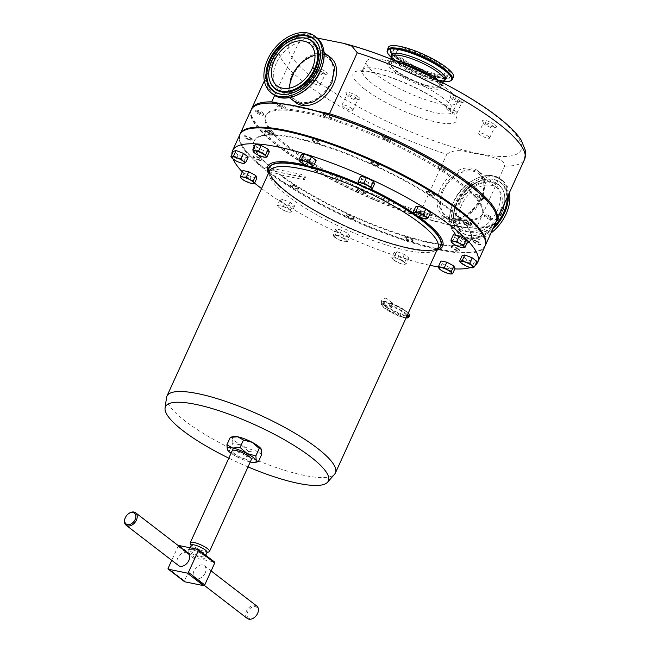 <?xml version="1.0" encoding="UTF-8"?>
<svg xmlns="http://www.w3.org/2000/svg" width="651" height="651" viewBox="0 0 651 651"><rect width="100%" height="100%" fill="white"/><g stroke="black" fill="none" stroke-linecap="round" stroke-linejoin="round"><path stroke-width="0.49" stroke-dasharray="3.25 2.44" d="M399.86 63.399A26.398 6.095 -155.5 0 0 390.974 64.107A26.398 6.095 -155.5 0 0 403.433 75.972A26.398 6.095 -155.5 0 0 430.132 86.705A26.398 6.095 -155.5 0 0 439.018 85.997A26.398 6.095 -155.5 0 0 426.56 74.141A26.398 6.095 -155.5 0 0 399.86 63.399M405.711 50.558A26.398 6.095 -155.5 0 0 396.833 51.266A26.398 6.095 -155.5 0 0 409.292 63.123A26.398 6.095 -155.5 0 0 435.983 73.856A26.398 6.095 -155.5 0 0 444.869 73.156A26.398 6.095 -155.5 0 0 432.41 61.292A26.398 6.095 -155.5 0 0 405.711 50.558M442.175 66.581A29.913 6.909 -155.5 0 0 414.459 52.145A29.913 6.909 -155.5 0 0 394.058 49.24A29.913 6.909 -155.5 0 0 399.527 57.841A29.913 6.909 -155.5 0 0 429.888 73.197A29.913 6.909 -155.5 0 0 448.213 73.921A29.913 6.909 -155.5 0 0 442.175 66.581M289.793 88.072A26.593 18.358 -52.4 0 0 295.334 99.855A26.593 18.358 -52.4 0 0 330.513 82.661A26.593 18.358 -52.4 0 0 327.77 57.703A26.593 18.358 -52.4 0 0 314.962 55.359M499.52 212.731A26.593 18.358 127.6 0 1 464.334 229.925A26.593 18.358 127.6 0 1 461.592 204.967A26.593 18.358 127.6 0 1 496.778 187.773A26.593 18.358 127.6 0 1 499.52 212.731M481.17 198.612A26.593 18.358 127.6 0 1 445.984 215.798A26.593 18.358 127.6 0 1 443.241 190.841A26.593 18.358 127.6 0 1 478.428 173.646A26.593 18.358 127.6 0 1 481.17 198.612M459.232 204.479A29.913 20.645 127.6 0 1 483.009 182.85A29.913 20.645 127.6 0 1 503.858 192.273A29.913 20.645 127.6 0 1 501.88 213.219A29.913 20.645 127.6 0 1 470.502 235.621A29.913 20.645 127.6 0 1 459.232 204.479M462.405 99.782A7.682 1.774 24.5 0 1 463.536 102.134A7.682 1.774 24.5 0 1 458.092 101.068A7.682 1.774 24.5 0 1 451.452 97.536A7.682 1.774 24.5 0 1 449.963 95.949A7.682 1.774 24.5 0 1 454.154 95.697A7.682 1.774 24.5 0 1 462.405 99.782M460.526 101.019A5.997 1.383 24.5 0 1 461.705 102.63A5.997 1.383 24.5 0 1 461.413 102.866A5.997 1.383 24.5 0 1 457.157 102.028A5.997 1.383 24.5 0 1 451.973 99.269A5.997 1.383 24.5 0 1 450.809 98.024A5.997 1.383 24.5 0 1 450.785 97.658A5.997 1.383 24.5 0 1 454.699 98.032A5.997 1.383 24.5 0 1 460.526 101.019M455.814 111.37A5.997 1.383 24.5 0 1 456.994 112.981A5.997 1.383 24.5 0 1 453.08 112.607A5.997 1.383 24.5 0 1 447.253 109.62A5.997 1.383 24.5 0 1 446.073 108.009A5.997 1.383 24.5 0 1 449.979 108.383A5.997 1.383 24.5 0 1 455.814 111.37M325.72 71.781A7.682 1.774 24.5 0 1 326.859 74.141A7.682 1.774 24.5 0 1 321.407 73.067A7.682 1.774 24.5 0 1 314.767 69.543A7.682 1.774 24.5 0 1 313.277 67.948A7.682 1.774 24.5 0 1 317.468 67.696A7.682 1.774 24.5 0 1 325.72 71.781M323.848 73.026A5.997 1.383 24.5 0 1 325.028 74.637A5.997 1.383 24.5 0 1 324.735 74.865A5.997 1.383 24.5 0 1 320.479 74.027A5.997 1.383 24.5 0 1 315.287 71.276A5.997 1.383 24.5 0 1 314.124 70.031A5.997 1.383 24.5 0 1 314.108 69.657A5.997 1.383 24.5 0 1 318.014 70.031A5.997 1.383 24.5 0 1 323.848 73.026M319.128 83.377A5.997 1.383 24.5 0 1 320.308 84.988A5.997 1.383 24.5 0 1 316.402 84.614A5.997 1.383 24.5 0 1 310.576 81.619A5.997 1.383 24.5 0 1 309.388 80.008A5.997 1.383 24.5 0 1 313.302 80.382A5.997 1.383 24.5 0 1 319.128 83.377M358.343 96.893A7.682 1.774 24.5 0 1 359.482 99.245A7.682 1.774 24.5 0 1 354.03 98.179A7.682 1.774 24.5 0 1 347.39 94.647A7.682 1.774 24.5 0 1 345.901 93.06A7.682 1.774 24.5 0 1 350.092 92.808A7.682 1.774 24.5 0 1 358.343 96.893M356.471 98.13A5.997 1.383 24.5 0 1 357.651 99.741A5.997 1.383 24.5 0 1 357.358 99.969A5.997 1.383 24.5 0 1 353.102 99.139A5.997 1.383 24.5 0 1 347.911 96.381A5.997 1.383 24.5 0 1 346.747 95.136A5.997 1.383 24.5 0 1 346.731 94.769A5.997 1.383 24.5 0 1 350.637 95.144A5.997 1.383 24.5 0 1 356.471 98.13M351.752 108.481A5.997 1.383 24.5 0 1 352.932 110.092A5.997 1.383 24.5 0 1 349.026 109.718A5.997 1.383 24.5 0 1 343.199 106.731A5.997 1.383 24.5 0 1 342.011 105.12A5.997 1.383 24.5 0 1 345.925 105.495A5.997 1.383 24.5 0 1 351.752 108.481M495.029 124.886A7.682 1.774 24.5 0 1 496.16 127.246A7.682 1.774 24.5 0 1 490.716 126.172A7.682 1.774 24.5 0 1 484.075 122.648A7.682 1.774 24.5 0 1 482.586 121.053A7.682 1.774 24.5 0 1 486.777 120.801A7.682 1.774 24.5 0 1 495.029 124.886M493.149 126.131A5.997 1.383 24.5 0 1 494.329 127.742A5.997 1.383 24.5 0 1 494.036 127.97A5.997 1.383 24.5 0 1 489.78 127.132A5.997 1.383 24.5 0 1 484.596 124.374A5.997 1.383 24.5 0 1 483.433 123.137A5.997 1.383 24.5 0 1 483.408 122.762A5.997 1.383 24.5 0 1 487.322 123.137A5.997 1.383 24.5 0 1 493.149 126.131M488.437 136.482A5.997 1.383 24.5 0 1 489.617 138.093A5.997 1.383 24.5 0 1 485.703 137.719A5.997 1.383 24.5 0 1 479.877 134.724A5.997 1.383 24.5 0 1 478.697 133.113A5.997 1.383 24.5 0 1 482.603 133.488A5.997 1.383 24.5 0 1 488.437 136.482M397.191 57.361A33.177 7.657 -155.5 0 0 427.943 73.376A33.177 7.657 -155.5 0 0 450.565 76.598A33.177 7.657 -155.5 0 0 444.503 67.053A33.177 7.657 -155.5 0 0 410.822 50.029A33.177 7.657 -155.5 0 0 390.494 49.224A33.177 7.657 -155.5 0 0 397.191 57.361M504.208 213.691A33.177 22.899 127.6 0 1 477.834 237.688A33.177 22.899 127.6 0 1 454.707 227.232A33.177 22.899 127.6 0 1 456.904 203.999A33.177 22.899 127.6 0 1 491.717 179.155A33.177 22.899 127.6 0 1 504.208 213.691M408.771 317.273A15.217 3.043 26.4 0 1 399.128 315.621A15.217 3.043 26.4 0 1 384.578 307.679A15.217 3.043 26.4 0 1 381.502 303.748L382.243 302.251A15.217 3.043 -153.6 0 1 384.985 301.828L385.677 301.6L384.554 302.569L384.44 304.098A14.647 2.929 -153.6 0 0 384.725 308.289A14.647 2.929 -153.6 0 0 406.021 317.997M407.127 315.572A14.647 2.929 -153.6 0 0 405.052 313.733A14.647 2.929 -153.6 0 0 388.956 305.311L389.778 303.114A15.217 3.043 -153.6 0 1 406.444 311.837A15.217 3.043 -153.6 0 1 408.161 313.31M386.271 301.413L381.673 303.594L381.331 300.095L386.002 297.963L386.271 301.413M387.166 306.198A3.556 2.458 -52.4 0 0 387.874 308.371A3.556 2.458 -52.4 0 0 391.682 307.41L387.166 306.198L384.44 304.098M388.956 305.311L391.682 307.41M178.512 565.532A7.82 5.395 127.6 0 1 177.699 558.192A7.82 5.395 127.6 0 1 188.049 553.138M205.171 573.035A7.82 5.395 127.6 0 1 194.82 578.088A7.82 5.395 127.6 0 1 194.014 570.748A7.82 5.395 127.6 0 1 204.365 565.695A7.82 5.395 127.6 0 1 205.171 573.035M256.803 606.057A7.82 5.395 -52.4 0 0 246.452 611.11A7.82 5.395 -52.4 0 0 247.258 618.45M254.915 617.058A6.827 4.712 127.6 0 1 248.479 618.125A6.827 4.712 127.6 0 1 247.738 611.696A6.827 4.712 127.6 0 1 255.355 606.651A6.827 4.712 127.6 0 1 257.47 613.69M191.231 545.147A8.675 2.002 -155.5 0 0 191.256 545.676A8.675 2.002 -155.5 0 0 196.187 549.517A8.675 2.002 -155.5 0 0 204.097 552.569A8.675 2.002 -155.5 0 0 206.595 552.666A8.675 2.002 -155.5 0 0 207.018 552.341M190.312 543.357A10.554 2.433 -155.5 0 0 196.309 548.028A10.554 2.433 -155.5 0 0 205.936 551.739A10.554 2.433 -155.5 0 0 208.971 551.861M251.408 459.46A10.554 2.433 24.5 0 1 247.86 459.744A10.554 2.433 24.5 0 1 237.184 455.456A10.554 2.433 24.5 0 1 232.204 450.712M248.015 466.913A89.521 20.669 24.5 0 1 228.81 458.158M166.51 397.59A92.58 21.377 -155.5 0 0 185.153 421.026A92.58 21.377 -155.5 0 0 272.264 466.181A92.58 21.377 -155.5 0 0 334.598 474.197M456.872 202.07A28.441 19.628 127.6 0 1 494.5 183.688A28.441 19.628 127.6 0 1 497.429 210.379A28.441 19.628 127.6 0 1 459.801 228.761A28.441 19.628 127.6 0 1 456.872 202.07M490.976 233.091A35.781 24.697 127.6 0 1 458.735 237.2A35.781 24.697 127.6 0 1 455.049 203.625A35.781 24.697 127.6 0 1 502.377 180.49A35.781 24.697 127.6 0 1 509.407 192.647M276.333 63.123A28.441 19.628 -52.4 0 0 279.263 89.822A28.441 19.628 -52.4 0 0 316.891 71.431A28.441 19.628 -52.4 0 0 313.953 44.74A28.441 19.628 -52.4 0 0 276.333 63.123M310.128 163.1A4.443 1.025 24.5 0 1 305.376 161.757A4.443 1.025 24.5 0 1 302.292 159.235A4.443 1.025 24.5 0 1 302.544 159.056A4.443 1.025 24.5 0 1 307.288 160.398A4.443 1.025 24.5 0 1 310.381 162.921A4.443 1.025 24.5 0 1 310.128 163.1M302.08 160.065A4.443 1.025 -155.5 0 0 301.828 160.244A4.443 1.025 -155.5 0 0 304.92 162.766A4.443 1.025 -155.5 0 0 309.664 164.109A4.443 1.025 -155.5 0 0 309.917 163.93A4.443 1.025 -155.5 0 0 306.833 161.407A4.443 1.025 -155.5 0 0 302.08 160.065M468.565 222.382A4.443 1.025 24.5 0 1 471.137 224.644A4.443 1.025 24.5 0 1 465.628 223.22A4.443 1.025 24.5 0 1 463.048 220.958A4.443 1.025 24.5 0 1 468.565 222.382M465.164 224.229A4.443 1.025 -155.5 0 0 470.681 225.653A4.443 1.025 -155.5 0 0 468.102 223.391A4.443 1.025 -155.5 0 0 462.592 221.967A4.443 1.025 -155.5 0 0 465.164 224.229M279.946 106.52A4.443 1.025 24.5 0 1 277.375 104.258A4.443 1.025 24.5 0 1 282.884 105.682A4.443 1.025 24.5 0 1 285.455 107.944A4.443 1.025 24.5 0 1 279.946 106.52M282.428 106.691A4.443 1.025 -155.5 0 0 276.911 105.267A4.443 1.025 -155.5 0 0 279.482 107.529A4.443 1.025 -155.5 0 0 285 108.953A4.443 1.025 -155.5 0 0 282.428 106.691M438.383 165.802A4.443 1.025 24.5 0 1 443.128 167.144A4.443 1.025 24.5 0 1 446.22 169.667A4.443 1.025 24.5 0 1 445.968 169.846A4.443 1.025 24.5 0 1 441.215 168.511A4.443 1.025 24.5 0 1 438.131 165.981A4.443 1.025 24.5 0 1 438.383 165.802M445.504 170.855A4.443 1.025 -155.5 0 0 445.756 170.676A4.443 1.025 -155.5 0 0 442.672 168.153A4.443 1.025 -155.5 0 0 437.928 166.811A4.443 1.025 -155.5 0 0 437.675 166.99A4.443 1.025 -155.5 0 0 440.76 169.512A4.443 1.025 -155.5 0 0 445.504 170.855M260.514 113.608A4.443 1.025 24.5 0 1 255.851 110.393A4.443 1.025 24.5 0 1 259.269 110.857A4.443 1.025 24.5 0 1 263.94 114.08A4.443 1.025 24.5 0 1 260.514 113.608M258.813 111.866A4.443 1.025 -155.5 0 0 255.387 111.394A4.443 1.025 -155.5 0 0 260.058 114.617A4.443 1.025 -155.5 0 0 263.476 115.081A4.443 1.025 -155.5 0 0 258.813 111.866M365.87 192.248A4.443 1.025 24.5 0 1 365.895 192.55A4.443 1.025 24.5 0 1 361.956 191.866A4.443 1.025 24.5 0 1 357.838 189.164A4.443 1.025 24.5 0 1 357.814 188.863A4.443 1.025 24.5 0 1 361.753 189.539A4.443 1.025 24.5 0 1 365.87 192.248M357.375 190.173A4.443 1.025 -155.5 0 0 361.492 192.875A4.443 1.025 -155.5 0 0 365.439 193.559A4.443 1.025 -155.5 0 0 365.414 193.257A4.443 1.025 -155.5 0 0 361.297 190.548A4.443 1.025 -155.5 0 0 357.35 189.872A4.443 1.025 -155.5 0 0 357.375 190.173M487.99 215.294A4.443 1.025 24.5 0 1 492.661 218.516A4.443 1.025 24.5 0 1 489.243 218.044A4.443 1.025 24.5 0 1 484.572 214.83A4.443 1.025 24.5 0 1 487.99 215.294M488.779 219.053A4.443 1.025 -155.5 0 0 492.205 219.517A4.443 1.025 -155.5 0 0 487.534 216.303A4.443 1.025 -155.5 0 0 484.116 215.831A4.443 1.025 -155.5 0 0 488.779 219.053M389.038 138.305A4.443 1.025 24.5 0 1 390.673 139.745A4.443 1.025 24.5 0 1 390.698 140.038A4.443 1.025 24.5 0 1 386.751 139.363A4.443 1.025 24.5 0 1 382.633 136.653A4.443 1.025 24.5 0 1 382.609 136.352A4.443 1.025 24.5 0 1 385.042 136.482M390.218 140.746A4.443 1.025 -155.5 0 0 386.1 138.045A4.443 1.025 -155.5 0 0 382.153 137.361A4.443 1.025 -155.5 0 0 382.178 137.662A4.443 1.025 -155.5 0 0 386.295 140.372A4.443 1.025 -155.5 0 0 390.242 141.047A4.443 1.025 -155.5 0 0 390.218 140.746M271.565 134.318A4.443 1.025 24.5 0 1 267.065 132.511A4.443 1.025 24.5 0 1 264.973 130.509A4.443 1.025 24.5 0 1 266.462 130.395A4.443 1.025 24.5 0 1 270.962 132.202A4.443 1.025 24.5 0 1 273.062 134.196A4.443 1.025 24.5 0 1 271.565 134.318M266.007 131.404A4.443 1.025 -155.5 0 0 264.509 131.518A4.443 1.025 -155.5 0 0 266.609 133.52A4.443 1.025 -155.5 0 0 271.101 135.327A4.443 1.025 -155.5 0 0 272.598 135.205A4.443 1.025 -155.5 0 0 270.499 133.211A4.443 1.025 -155.5 0 0 266.007 131.404M423.866 213.943A4.443 1.025 24.5 0 1 424.737 215.139A4.443 1.025 24.5 0 1 421.848 214.863A4.443 1.025 24.5 0 1 417.527 212.649A4.443 1.025 24.5 0 1 416.648 211.453A4.443 1.025 24.5 0 1 419.545 211.73A4.443 1.025 24.5 0 1 423.866 213.943M417.071 213.658A4.443 1.025 -155.5 0 0 421.384 215.872A4.443 1.025 -155.5 0 0 424.281 216.148A4.443 1.025 -155.5 0 0 423.402 214.952A4.443 1.025 -155.5 0 0 419.089 212.739A4.443 1.025 -155.5 0 0 416.192 212.462A4.443 1.025 -155.5 0 0 417.071 213.658M476.947 194.584A4.443 1.025 24.5 0 1 481.439 196.39A4.443 1.025 24.5 0 1 483.538 198.392A4.443 1.025 24.5 0 1 482.041 198.506A4.443 1.025 24.5 0 1 477.549 196.7A4.443 1.025 24.5 0 1 475.45 194.706A4.443 1.025 24.5 0 1 476.947 194.584M481.585 199.515A4.443 1.025 -155.5 0 0 483.083 199.401A4.443 1.025 -155.5 0 0 480.983 197.399A4.443 1.025 -155.5 0 0 476.491 195.593A4.443 1.025 -155.5 0 0 474.994 195.715A4.443 1.025 -155.5 0 0 477.093 197.709A4.443 1.025 -155.5 0 0 481.585 199.515M324.646 114.958A4.443 1.025 24.5 0 1 323.767 113.762A4.443 1.025 24.5 0 1 326.664 114.039A4.443 1.025 24.5 0 1 330.985 116.252A4.443 1.025 24.5 0 1 331.855 117.449A4.443 1.025 24.5 0 1 328.958 117.172A4.443 1.025 24.5 0 1 324.646 114.958M330.521 117.261A4.443 1.025 -155.5 0 0 326.208 115.048A4.443 1.025 -155.5 0 0 323.311 114.771A4.443 1.025 -155.5 0 0 324.182 115.968A4.443 1.025 -155.5 0 0 328.503 118.181A4.443 1.025 -155.5 0 0 331.4 118.458A4.443 1.025 -155.5 0 0 330.521 117.261M239.82 134.667A134.676 31.102 -155.5 0 0 266.357 170.847A134.676 31.102 -155.5 0 0 397.175 237.973A134.676 31.102 -155.5 0 0 484.93 246.371M261.531 188.538A134.676 31.102 -155.5 0 0 430.026 265.331M438.587 267A134.676 31.102 -155.5 0 0 454.797 268.896M470.478 267.569A134.676 31.102 -155.5 0 0 475.181 265.291M439.702 247.372A94.436 21.808 24.5 0 1 375.261 238.144A94.436 21.808 24.5 0 1 287.823 192.59A94.436 21.808 24.5 0 1 268.741 169.455M269.132 167.413A94.436 21.808 24.5 0 1 269.221 167.217A94.436 21.808 24.5 0 1 330.749 173.109A94.436 21.808 24.5 0 1 422.475 220.176A94.436 21.808 24.5 0 1 441.077 245.541A94.436 21.808 24.5 0 1 440.987 245.736M368.857 189.172A94.436 21.808 -155.5 0 0 359.832 185.047M268.944 172.279A94.436 21.808 -155.5 0 0 273.623 180.091A94.436 21.808 -155.5 0 0 287.644 192.981A94.436 21.808 -155.5 0 0 428.472 250.659A94.436 21.808 -155.5 0 0 437.439 249.073M298.475 188.66A4.443 1.025 24.5 0 1 293.731 187.325A4.443 1.025 24.5 0 1 290.639 184.794A4.443 1.025 24.5 0 1 290.891 184.615A4.443 1.025 24.5 0 1 295.644 185.958A4.443 1.025 24.5 0 1 298.728 188.481A4.443 1.025 24.5 0 1 298.475 188.66M298.248 189.164A4.443 1.025 24.5 0 1 293.503 187.822A4.443 1.025 24.5 0 1 290.411 185.299A4.443 1.025 24.5 0 1 290.663 185.12A4.443 1.025 24.5 0 1 295.416 186.463A4.443 1.025 24.5 0 1 298.5 188.985A4.443 1.025 24.5 0 1 298.248 189.164M456.912 247.941A4.443 1.025 24.5 0 1 459.492 250.204A4.443 1.025 24.5 0 1 453.975 248.78A4.443 1.025 24.5 0 1 451.403 246.517A4.443 1.025 24.5 0 1 456.912 247.941M456.685 248.446A4.443 1.025 24.5 0 1 459.264 250.708A4.443 1.025 24.5 0 1 453.747 249.284A4.443 1.025 24.5 0 1 451.176 247.022A4.443 1.025 24.5 0 1 456.685 248.446M268.293 132.08A4.443 1.025 24.5 0 1 265.722 129.818A4.443 1.025 24.5 0 1 271.239 131.242A4.443 1.025 24.5 0 1 273.811 133.504A4.443 1.025 24.5 0 1 268.293 132.08M268.066 132.584A4.443 1.025 24.5 0 1 265.494 130.322A4.443 1.025 24.5 0 1 271.003 131.746A4.443 1.025 24.5 0 1 273.583 134.008A4.443 1.025 24.5 0 1 268.066 132.584M426.739 191.361A4.443 1.025 24.5 0 1 431.483 192.704A4.443 1.025 24.5 0 1 434.567 195.227A4.443 1.025 24.5 0 1 434.315 195.406A4.443 1.025 24.5 0 1 429.57 194.071A4.443 1.025 24.5 0 1 426.478 191.54A4.443 1.025 24.5 0 1 426.739 191.361M426.503 191.866A4.443 1.025 24.5 0 1 431.255 193.209A4.443 1.025 24.5 0 1 434.339 195.731A4.443 1.025 24.5 0 1 434.087 195.91A4.443 1.025 24.5 0 1 429.343 194.576A4.443 1.025 24.5 0 1 426.25 192.045A4.443 1.025 24.5 0 1 426.503 191.866M248.869 139.168A4.443 1.025 24.5 0 1 244.198 135.953A4.443 1.025 24.5 0 1 247.624 136.417A4.443 1.025 24.5 0 1 252.287 139.639A4.443 1.025 24.5 0 1 248.869 139.168M248.641 139.672A4.443 1.025 24.5 0 1 243.97 136.458A4.443 1.025 24.5 0 1 247.396 136.922A4.443 1.025 24.5 0 1 252.059 140.144A4.443 1.025 24.5 0 1 248.641 139.672M354.225 217.808A4.443 1.025 24.5 0 1 354.25 218.109A4.443 1.025 24.5 0 1 350.303 217.426A4.443 1.025 24.5 0 1 346.186 214.724A4.443 1.025 24.5 0 1 346.161 214.423A4.443 1.025 24.5 0 1 350.108 215.099A4.443 1.025 24.5 0 1 354.225 217.808M353.998 218.313A4.443 1.025 24.5 0 1 354.022 218.614A4.443 1.025 24.5 0 1 350.075 217.93A4.443 1.025 24.5 0 1 345.958 215.229A4.443 1.025 24.5 0 1 345.933 214.928A4.443 1.025 24.5 0 1 349.88 215.603A4.443 1.025 24.5 0 1 353.998 218.313M476.345 240.854A4.443 1.025 24.5 0 1 481.016 244.076A4.443 1.025 24.5 0 1 477.59 243.604A4.443 1.025 24.5 0 1 472.927 240.39A4.443 1.025 24.5 0 1 476.345 240.854M476.117 241.358A4.443 1.025 24.5 0 1 480.78 244.581A4.443 1.025 24.5 0 1 477.362 244.109A4.443 1.025 24.5 0 1 472.691 240.894A4.443 1.025 24.5 0 1 476.117 241.358M370.989 162.213A4.443 1.025 24.5 0 1 370.964 161.92A4.443 1.025 24.5 0 1 374.911 162.595A4.443 1.025 24.5 0 1 379.028 165.305A4.443 1.025 24.5 0 1 379.053 165.606A4.443 1.025 24.5 0 1 375.106 164.923A4.443 1.025 24.5 0 1 370.989 162.213M370.761 162.717A4.443 1.025 24.5 0 1 370.736 162.416A4.443 1.025 24.5 0 1 374.675 163.1A4.443 1.025 24.5 0 1 378.792 165.81A4.443 1.025 24.5 0 1 378.825 166.103A4.443 1.025 24.5 0 1 374.878 165.427A4.443 1.025 24.5 0 1 370.761 162.717M259.912 159.877A4.443 1.025 24.5 0 1 255.42 158.071A4.443 1.025 24.5 0 1 253.32 156.077A4.443 1.025 24.5 0 1 254.818 155.955A4.443 1.025 24.5 0 1 259.31 157.762A4.443 1.025 24.5 0 1 261.409 159.764A4.443 1.025 24.5 0 1 259.912 159.877M259.684 160.382A4.443 1.025 24.5 0 1 255.192 158.575A4.443 1.025 24.5 0 1 253.093 156.574A4.443 1.025 24.5 0 1 254.59 156.46A4.443 1.025 24.5 0 1 259.082 158.266A4.443 1.025 24.5 0 1 261.181 160.26A4.443 1.025 24.5 0 1 259.684 160.382M412.213 239.503A4.443 1.025 24.5 0 1 413.092 240.699A4.443 1.025 24.5 0 1 410.195 240.422A4.443 1.025 24.5 0 1 405.882 238.209A4.443 1.025 24.5 0 1 405.003 237.013A4.443 1.025 24.5 0 1 407.9 237.29A4.443 1.025 24.5 0 1 412.213 239.503M411.985 240.007A4.443 1.025 24.5 0 1 412.864 241.204A4.443 1.025 24.5 0 1 409.967 240.927A4.443 1.025 24.5 0 1 405.646 238.714A4.443 1.025 24.5 0 1 404.776 237.517A4.443 1.025 24.5 0 1 407.672 237.794A4.443 1.025 24.5 0 1 411.985 240.007M465.294 220.144A4.443 1.025 24.5 0 1 469.794 221.95A4.443 1.025 24.5 0 1 471.894 223.952A4.443 1.025 24.5 0 1 470.396 224.066A4.443 1.025 24.5 0 1 465.896 222.26A4.443 1.025 24.5 0 1 463.805 220.266A4.443 1.025 24.5 0 1 465.294 220.144M465.066 220.648A4.443 1.025 24.5 0 1 469.566 222.455A4.443 1.025 24.5 0 1 471.658 224.457A4.443 1.025 24.5 0 1 470.168 224.571A4.443 1.025 24.5 0 1 465.668 222.764A4.443 1.025 24.5 0 1 463.569 220.77A4.443 1.025 24.5 0 1 465.066 220.648M312.993 140.518A4.443 1.025 24.5 0 1 312.122 139.322A4.443 1.025 24.5 0 1 315.019 139.599A4.443 1.025 24.5 0 1 319.332 141.82A4.443 1.025 24.5 0 1 320.211 143.008A4.443 1.025 24.5 0 1 317.314 142.732A4.443 1.025 24.5 0 1 312.993 140.518M312.765 141.023A4.443 1.025 24.5 0 1 311.894 139.827A4.443 1.025 24.5 0 1 314.783 140.103A4.443 1.025 24.5 0 1 319.104 142.317A4.443 1.025 24.5 0 1 319.983 143.513A4.443 1.025 24.5 0 1 317.086 143.236A4.443 1.025 24.5 0 1 312.765 141.023M242.465 131.518A134.399 31.036 -155.5 0 0 240.748 142.577A134.399 31.036 -155.5 0 0 264.778 168.821L264.697 168.528A134.676 31.102 24.5 0 1 240.61 142.219A134.676 31.102 24.5 0 1 240.007 134.293M495.72 213.072A134.399 31.036 24.5 0 1 422.125 217.271A134.399 31.036 24.5 0 1 277.977 145.832A134.399 31.036 24.5 0 1 257.869 104.681M251.131 109.864A134.676 31.102 -155.5 0 0 277.66 146.044A134.676 31.102 -155.5 0 0 408.478 213.17A134.676 31.102 -155.5 0 0 496.233 221.56M485.093 245.98A134.676 31.102 24.5 0 1 478.713 250.733A134.676 31.102 24.5 0 1 268.773 171.669L269.457 170.155L304.269 177.284A3.556 0.822 -155.5 0 0 305.465 177.194A3.556 0.822 -155.5 0 0 303.781 175.591A3.556 0.822 -155.5 0 0 300.184 174.151L265.38 167.022L264.697 168.528M265.38 167.022A134.676 31.102 -155.5 0 0 267.39 168.585A134.676 31.102 -155.5 0 0 269.457 170.155M480.837 197.595A28.481 19.652 127.6 0 1 443.168 216.01A28.481 19.652 127.6 0 1 440.231 189.278A28.481 19.652 127.6 0 1 477.907 170.871A28.481 19.652 127.6 0 1 480.837 197.595M330.594 57.5A28.481 19.652 -52.4 0 0 292.917 75.907A28.481 19.652 -52.4 0 0 295.855 102.63M388.289 47.368A35.781 8.26 -155.5 0 0 395.336 56.987A35.781 8.26 -155.5 0 0 430.091 74.816A35.781 8.26 -155.5 0 0 453.405 77.046M447.375 89.154A49.777 11.498 -155.5 0 0 380.656 59.412A49.777 11.498 -155.5 0 0 366.586 61.243A49.777 11.498 -155.5 0 0 376.392 74.613A49.777 11.498 -155.5 0 0 424.745 99.424A49.777 11.498 -155.5 0 0 457.181 102.524A49.777 11.498 -155.5 0 0 449.328 90.709A49.777 11.498 -155.5 0 0 447.375 89.154M459.15 181.841A119.068 27.497 -155.5 0 0 343.492 122.494A119.068 27.497 -155.5 0 0 265.901 115.072A119.068 27.497 -155.5 0 0 289.361 147.061A119.068 27.497 -155.5 0 0 405.02 206.408A119.068 27.497 -155.5 0 0 482.603 213.829A119.068 27.497 -155.5 0 0 459.15 181.841M458.686 182.85A119.068 27.497 -155.5 0 0 343.028 123.503A119.068 27.497 -155.5 0 0 265.445 116.081A119.068 27.497 -155.5 0 0 288.906 148.07A119.068 27.497 -155.5 0 0 404.556 207.417A119.068 27.497 -155.5 0 0 482.147 214.838A119.068 27.497 -155.5 0 0 458.686 182.85M317.249 38.043L307.614 37.506L299.476 40.907A134.676 31.102 -155.5 0 0 279.474 47.661A134.676 31.102 -155.5 0 0 306.003 83.841A134.676 31.102 -155.5 0 0 446.789 154.279L419.016 215.221L476.809 227.061A134.676 31.102 -155.5 0 0 496.493 220.917M446.789 154.279C457.987 146.638 468.753 153.278 478.737 153.994L493.645 157.485C497.755 159.308 504.728 159.845 504.582 166.119L476.809 227.061M437.496 248.942A94.216 21.76 24.5 0 1 431.239 250.505A94.216 21.76 24.5 0 1 287.742 193.119A94.216 21.76 24.5 0 1 271.931 177.902A94.216 21.76 24.5 0 1 269.001 172.157M360.532 185.543A94.216 21.76 24.5 0 1 368.018 188.961M270.857 165.427A94.216 21.76 24.5 0 1 335.241 174.753A94.216 21.76 24.5 0 1 422.32 220.144A94.216 21.76 24.5 0 1 441.354 243.124M440.882 245.451A94.216 21.76 24.5 0 1 379.492 239.576A94.216 21.76 24.5 0 1 287.97 192.623A94.216 21.76 24.5 0 1 269.408 167.307M392.927 304.912A3.556 2.458 -52.4 0 0 392.211 302.739A3.556 2.458 -52.4 0 0 388.403 303.7L385.677 301.6A14.647 2.929 26.4 0 0 385.962 305.791A14.647 2.929 26.4 0 0 404.523 314.978A14.647 2.929 26.4 0 0 406.289 311.235A14.647 2.929 26.4 0 0 390.201 302.813L392.927 304.912L388.403 303.7M251.449 109.246A134.676 31.102 -155.5 0 0 419.016 215.221M279.58 103.46L316.801 111.085M274.657 95.371L299.476 40.907M268.773 171.669L279.792 174.199A119.068 27.497 -155.5 0 0 394.929 232.497A119.068 27.497 -155.5 0 0 470.95 239.389A119.068 27.497 -155.5 0 0 374.008 164.996A119.068 27.497 -155.5 0 0 254.264 140.64L254.036 141.145A119.068 27.497 24.5 0 0 275.487 171.563L275.715 171.067L264.778 168.821M254.036 141.145A119.068 27.497 24.5 0 1 373.78 165.5A119.068 27.497 24.5 0 1 470.722 239.893A119.068 27.497 24.5 0 1 394.693 233.001A119.068 27.497 24.5 0 1 279.564 174.704L279.792 174.199M254.264 140.64A119.068 27.497 -155.5 0 0 275.715 171.067M275.487 171.563L299.159 176.413A3.556 0.822 24.5 0 1 302.748 177.861A3.556 0.822 24.5 0 1 304.432 179.456A3.556 0.822 24.5 0 1 303.236 179.554L279.564 174.704M268.863 171.962A134.399 31.036 -155.5 0 0 478.355 250.855A134.399 31.036 -155.5 0 0 485.573 242.302M299.729 161.245L307.003 165.655L312.073 166.689M316.126 160.39L313.416 161.163L305.986 158.307L301.283 154.686M305.986 158.307L303.545 163.67M313.416 161.163L310.975 166.518M451.257 241.928L455.342 245.069L463.479 247.681M467.394 242.213L461.535 241.016L454.536 237.281L453.381 234.742M454.536 237.281L452.095 242.636M461.535 241.016L459.093 246.371M403.962 262.182A7.112 1.644 24.5 0 1 404.955 264.379A7.112 1.644 24.5 0 1 404.507 264.444A7.112 1.644 24.5 0 1 399.885 263.346L404.955 264.379L406.574 263.435L403.962 262.182L401.862 259.806L397.891 258.943A7.112 1.644 24.5 0 1 403.962 262.182M392.822 257.91A7.112 1.644 24.5 0 1 397.891 258.943L394.441 256.958L392.822 257.91L391.723 257.731L393.822 260.107A7.112 1.644 24.5 0 1 392.716 259.074A7.112 1.644 24.5 0 1 392.822 257.91M393.822 260.107A7.112 1.644 -155.5 0 0 399.885 263.346L393.822 260.107M406.297 258.854L398.876 255.998L394.164 252.376L396.882 251.603L404.304 254.451L409.015 258.081L406.297 258.854L403.856 264.208L404.955 264.379M409.015 258.081L406.574 263.435M404.304 254.451L401.862 259.806M396.882 251.603L394.441 256.958M394.164 252.376L391.723 257.731M398.876 255.998L396.435 261.352M240.78 177.731L244.857 180.872L253.003 183.492M256.909 178.024L251.058 176.828L248.617 182.182M251.058 176.828L244.052 173.085L242.904 170.546M244.052 173.085L241.611 178.439M358.424 183.574L362.501 186.715L370.639 189.335M374.553 183.867L368.694 182.671L361.696 178.927L360.54 176.388M361.696 178.927L359.254 184.282M368.694 182.671L366.261 188.025M460.534 262.312L467.809 266.715L472.878 267.756M476.931 261.45L474.213 262.223L466.791 259.375L462.08 255.745M466.791 259.375L464.35 264.729M474.213 262.223L471.78 267.577M346.478 241.025A7.112 1.644 24.5 0 1 345.665 241.855A7.112 1.644 24.5 0 1 344.127 241.692A7.112 1.644 24.5 0 1 337.698 239.226L344.127 241.692L347.308 241.724L346.478 241.025L346.161 239.186L342.402 237.884A7.112 1.644 24.5 0 1 346.478 241.025M335.973 235.418A7.112 1.644 24.5 0 1 342.402 237.884L339.155 235.45L335.973 235.418L333.304 234.254L333.621 236.085A7.112 1.644 24.5 0 1 335.973 235.418M333.621 236.085A7.112 1.644 -155.5 0 0 333.873 236.476A7.112 1.644 -155.5 0 0 337.698 239.226L333.621 236.085L334.451 236.793L336.892 231.439L335.737 228.9L341.596 230.096L348.602 233.831L349.75 236.37L347.308 241.724M348.602 233.831L346.161 239.186M341.596 230.096L339.155 235.45M335.737 228.9L333.304 234.254M349.75 236.37L343.899 235.174L336.892 231.439M343.899 235.174L341.458 240.528M231.813 157.876L239.088 162.278L244.158 163.32M248.21 157.013L245.492 157.786L238.071 154.938L235.629 160.292M245.492 157.786L243.051 163.141M238.071 154.938L233.359 151.309M414.093 213.463L421.368 217.873L426.438 218.907M430.49 212.608L427.772 213.382L420.351 210.525L415.639 206.904M420.351 210.525L417.909 215.888M427.772 213.382L425.331 218.736M253.182 151.48L257.259 154.621L265.405 157.241M269.311 151.773L263.46 150.568L256.453 146.833L254.012 152.188M263.46 150.568L261.018 155.931M256.453 146.833L255.306 144.294M438.864 268.179L442.94 271.321L451.078 273.941M454.992 268.472L449.133 267.268L442.135 263.533L440.979 260.994M442.135 263.533L439.694 268.887M449.133 267.268L446.7 272.623M290.598 212.161A7.112 1.644 24.5 0 1 290.151 212.226A7.112 1.644 24.5 0 1 285.529 211.127A7.112 1.644 24.5 0 1 279.458 207.889L285.529 211.127L289.492 211.99L290.598 212.161L292.209 211.217L289.597 209.964A7.112 1.644 24.5 0 1 290.598 212.161L289.492 211.99L291.933 206.636L284.511 203.779L279.8 200.158L282.518 199.385L289.939 202.233L294.651 205.862L291.933 206.636M283.535 206.725A7.112 1.644 24.5 0 1 289.597 209.964L287.498 207.588L283.535 206.725L280.076 204.739L278.465 205.692A7.112 1.644 24.5 0 1 283.535 206.725M278.465 205.692A7.112 1.644 -155.5 0 0 278.351 206.855A7.112 1.644 -155.5 0 0 279.458 207.889L277.359 205.513L278.465 205.692M294.651 205.862L292.209 211.217M289.939 202.233L287.498 207.588M282.518 199.385L280.076 204.739M279.8 200.158L277.359 205.513M284.511 203.779L282.07 209.134M231.935 154.433A134.676 31.102 -155.5 0 0 233.164 159.153M242.294 171.88A134.676 31.102 -155.5 0 0 254.59 183.118M233.351 436.552A15.998 3.694 -155.5 0 0 232.456 438.302A15.998 3.694 -155.5 0 0 241.635 445.365A15.998 3.694 -155.5 0 0 256.095 450.915A15.998 3.694 -155.5 0 0 261.393 449.41A15.998 3.694 -155.5 0 0 261.344 449.32M198.099 549.436L214.415 561.984L195.552 558.127L179.245 545.571M178.52 545.807A0.993 0.684 -52.4 0 0 178.13 546.303L171.742 560.324M178.13 546.303L194.446 558.859L184.461 580.765L168.145 568.217M184.42 581.53A0.993 0.684 127.6 0 1 184.461 580.765M194.446 558.859A0.993 0.684 127.6 0 1 195.552 558.127M125.326 517.7A7.82 5.395 127.6 0 1 128.19 513.973M261.824 454.154L256.095 450.915L248.649 451.46L245.256 458.914L236.516 456.595L229.494 450.5L227.337 449.532M248.649 451.46L241.635 445.365L232.887 443.046L229.494 450.5M232.887 443.046L232.456 438.302L230.299 437.334M258.431 461.608L250.977 462.145L245.256 458.914M250.253 461.99A15.998 3.694 24.5 0 1 236.516 456.595A15.998 3.694 24.5 0 1 231.048 453.234M398.851 58.623A30.312 6.998 -155.5 0 0 429.627 74.181A30.312 6.998 -155.5 0 0 448.205 74.914A30.312 6.998 -155.5 0 0 442.078 67.476A30.312 6.998 -155.5 0 0 413.987 52.845A30.312 6.998 -155.5 0 0 393.318 49.899A30.312 6.998 -155.5 0 0 398.851 58.623M397.102 58.264A32.778 7.568 -155.5 0 0 427.471 74.084A32.778 7.568 -155.5 0 0 449.825 77.266A32.778 7.568 -155.5 0 0 443.836 67.834A32.778 7.568 -155.5 0 0 410.561 51.014A32.778 7.568 -155.5 0 0 390.478 50.225A32.778 7.568 -155.5 0 0 397.102 58.264M282.388 94.379A32.778 22.622 -52.4 0 0 282.721 94.411A32.778 22.622 -52.4 0 0 317.11 69.86A32.778 22.622 -52.4 0 0 319.283 46.913A32.778 22.622 -52.4 0 0 319.161 46.587M303.936 37.945A30.312 20.922 -52.4 0 0 272.134 60.649A30.312 20.922 -52.4 0 0 270.132 81.871C268.041 75.703 268.725 68.681 272.175 60.787C280.231 45.725 290.818 38.108 303.936 37.945M503.378 213.219A32.778 22.622 127.6 0 1 477.321 236.915A32.778 22.622 127.6 0 1 454.479 226.589A32.778 22.622 127.6 0 1 456.644 203.641A32.778 22.622 127.6 0 1 491.033 179.098A32.778 22.622 127.6 0 1 503.378 213.219M501.628 212.853A30.312 20.922 127.6 0 1 469.819 235.556A30.312 20.922 127.6 0 1 458.402 203.999A30.312 20.922 127.6 0 1 482.497 182.085A30.312 20.922 127.6 0 1 503.63 191.63A30.312 20.922 127.6 0 1 501.628 212.853M385.53 301.543C383.577 301.258 382.487 301.494 382.243 302.251A15.217 3.043 -153.6 0 0 385.319 306.182A15.217 3.043 -153.6 0 0 399.877 314.124A15.217 3.043 -153.6 0 0 409.512 315.768M389.029 304.611A15.217 3.043 26.4 0 1 405.695 313.334A15.217 3.043 26.4 0 1 407.461 314.848M406.004 318.046L384.619 308.24C381.396 305.164 380.355 303.667 381.502 303.748A15.217 3.043 26.4 0 1 384.245 303.325M192.257 549.07A8.675 2.002 24.5 0 1 201.029 552.593A8.675 2.002 24.5 0 1 205.122 556.491A8.675 2.002 24.5 0 1 202.209 556.727A8.675 2.002 24.5 0 1 193.428 553.195A8.675 2.002 24.5 0 1 189.335 549.298A8.675 2.002 24.5 0 1 192.257 549.07M202.371 558.045A9.667 2.23 -155.5 0 0 203.722 555.189A9.667 2.23 -155.5 0 0 191.28 549.509A9.667 2.23 -155.5 0 0 189.937 552.365A9.667 2.23 -155.5 0 0 202.371 558.045M492.815 229.071A35.781 24.697 127.6 0 1 457.197 236.02A35.781 24.697 127.6 0 1 453.511 202.445A35.781 24.697 127.6 0 1 500.847 179.31A35.781 24.697 127.6 0 1 508.301 195.088M507.414 197.033A35.219 24.307 -52.4 0 0 486.191 175.819A35.219 24.307 -52.4 0 0 453.454 202.168A35.219 24.307 -52.4 0 0 458.638 236.289A35.219 24.307 -52.4 0 0 493.922 226.646M441.915 190.564L449.402 179.538L459.696 171.848L470.543 169.203L479.551 172.181L485.369 183.403L482.497 198.881L475.01 209.915L464.716 217.597L453.869 220.241L444.861 217.263L439.043 206.041L441.915 190.564M316.557 37.481A35.781 24.697 -52.4 0 0 269.221 60.608A35.781 24.697 -52.4 0 0 272.907 94.192M320.308 71.333A35.219 24.307 127.6 0 1 280.98 97.373A35.219 24.307 127.6 0 1 270.084 61.048A35.219 24.307 127.6 0 1 309.404 35.008A35.219 24.307 127.6 0 1 320.308 71.333M324.182 53.878L315.393 53.691L305.978 57.613L291.257 74.621L288.385 90.098L294.203 101.32M436.911 250.22A96.136 22.199 24.5 0 1 286.603 192.338A96.136 22.199 24.5 0 1 268.415 173.435M306.23 165.346A96.136 22.199 24.5 0 1 311.723 166.754M358.4 183.517A96.136 22.199 24.5 0 1 371.086 189.319M414.174 213.577A96.136 22.199 24.5 0 1 418.56 216.628M387.247 49.663A35.781 8.26 -155.5 0 0 394.294 59.274A35.781 8.26 -155.5 0 0 429.05 77.111A35.781 8.26 -155.5 0 0 452.364 79.341M391.886 56.832A29.71 6.86 -155.5 0 0 396.321 61.715L391.495 57.679A35.219 8.129 -155.5 0 0 392.984 58.964A35.219 8.129 -155.5 0 0 394.368 60.071A35.219 8.129 -155.5 0 0 441.581 81.115A35.219 8.129 -155.5 0 0 443.526 81.391L437.309 80.398A29.71 6.86 -155.5 0 0 443.909 80.545M444.039 80.26A28.587 6.6 -155.5 0 1 425.412 78.478A28.587 6.6 -155.5 0 1 397.647 64.229A28.587 6.6 -155.5 0 1 392.016 56.556C392.724 56.816 389.811 55.636 396.321 61.715A29.71 6.86 -155.5 0 0 397.492 62.651A29.71 6.86 -155.5 0 0 437.309 80.398C446.171 81.326 443.372 79.902 444.039 80.252M395.23 60.787A28.587 6.6 -155.5 0 0 389.469 62.138A28.587 6.6 -155.5 0 0 395.1 69.82A28.587 6.6 -155.5 0 0 422.865 84.069A28.587 6.6 -155.5 0 0 441.492 85.851A28.587 6.6 -155.5 0 0 438.733 80.618M400.357 62.895A29.71 6.86 -155.5 0 0 396.19 62.008A29.71 6.86 -155.5 0 0 393.652 71.073A29.71 6.86 -155.5 0 0 431.092 88.365A29.71 6.86 -155.5 0 0 437.179 80.683A29.71 6.86 -155.5 0 0 436.015 79.756A29.71 6.86 -155.5 0 0 433.778 78.128M443.258 98.187A49.777 11.498 -155.5 0 0 394.905 73.376A49.777 11.498 -155.5 0 0 362.469 70.275A49.777 11.498 -155.5 0 0 372.274 83.645A49.777 11.498 -155.5 0 0 420.627 108.457A49.777 11.498 -155.5 0 0 453.063 111.557A49.777 11.498 -155.5 0 0 443.258 98.187M364.34 88.91A56.889 13.134 -155.5 0 0 437.521 122.323A56.889 13.134 -155.5 0 0 445.455 105.519A56.889 13.134 -155.5 0 0 372.274 72.106A56.889 13.134 -155.5 0 0 364.34 88.91M495.85 115.845A127.572 29.458 -155.5 0 0 331.741 40.907A127.572 29.458 -155.5 0 0 313.945 78.584A127.572 29.458 -155.5 0 0 478.054 153.514A127.572 29.458 -155.5 0 0 495.85 115.845M504.582 166.119A134.676 31.102 -155.5 0 0 524.584 159.357M431.239 250.505C436.276 249.512 438.522 248.649 437.96 247.925A92.58 21.377 24.5 0 1 377.629 242.148A92.58 21.377 24.5 0 1 287.701 196.008A92.58 21.377 24.5 0 1 269.465 171.14C268.546 171.189 269.368 173.443 271.931 177.902M304.269 177.284L303.236 179.554M300.184 174.151L299.159 176.413M396.833 51.266L390.974 64.107M394.058 49.24L393.318 49.899C394.832 49.818 391.812 48.605 401.236 49.769C412.579 51.641 432.915 60.779 442.355 68.257C446.83 72.106 448.783 74.328 448.205 74.914L448.213 73.921M390.494 49.224L390.478 50.225C389.884 51.795 392.179 54.733 397.37 59.038C405.361 64.97 415.273 70.129 427.097 74.507C440.89 78.861 448.466 79.772 449.825 77.266L450.565 76.598M327.77 57.703L309.42 43.576M319.047 46.27L319.283 46.913C321.602 53.878 320.886 61.576 317.151 70.007C308.696 86.062 297.222 94.2 282.721 94.411L282.046 94.346M445.984 215.798L464.334 229.925M491.717 179.155L491.033 179.098C476.532 179.302 465.058 187.439 456.603 203.494C452.868 211.933 452.16 219.631 454.479 226.589L454.707 227.232M503.858 192.273L503.63 191.63C505.721 197.798 505.038 204.821 501.587 212.714C493.523 227.777 482.936 235.393 469.819 235.556L470.502 235.621M461.413 102.866L463.536 102.134M456.994 112.981L461.705 102.63M324.735 74.865L326.859 74.141M320.308 84.988L325.028 74.637M357.358 99.969L359.482 99.245M352.932 110.092L357.651 99.741M494.036 127.97L496.16 127.246M489.617 138.093L494.329 127.742M390.12 302.772L406.395 311.284L408.323 312.96M387.874 308.371L381.673 303.594M194.82 578.088L204.349 585.428M190.027 547.776L189.197 549.468L191.484 549.607C197.994 550.624 207.181 557.541 205.089 556.719L205.708 555.222M502.377 180.49L500.847 179.31C488.177 168.528 462.161 181.36 453.34 202.209C447.278 216.921 448.563 228.192 457.197 236.02L458.735 237.2M479.551 172.181L494.5 183.688M289.402 97.626L279.263 89.822M302.292 159.235L301.828 160.244M471.137 224.644L470.681 225.653M277.375 104.258L276.911 105.267M446.22 169.667L445.756 170.676M255.851 110.393L255.387 111.394M365.895 192.55L365.439 193.559M492.661 218.516L492.205 219.517M382.609 136.352L382.153 137.361M264.973 130.509L264.509 131.518M424.737 215.139L424.281 216.148M483.538 198.392L483.083 199.401M323.767 113.762L323.311 114.771M273.623 180.091C276.732 183.818 281.305 188.009 287.335 192.672C321.334 220.005 401.203 252.523 428.472 250.659M290.639 184.794L290.411 185.299M459.492 250.204L459.264 250.708M265.722 129.818L265.494 130.322M434.567 195.227L434.339 195.731M244.198 135.953L243.97 136.458M354.25 218.109L354.022 218.614M481.016 244.076L480.78 244.581M370.964 161.92L370.736 162.416M253.32 156.077L253.093 156.574M413.092 240.699L412.864 241.204M471.894 223.952L471.658 224.457M312.122 139.322L311.894 139.827M444.836 217.296L443.168 216.01M390.877 59.054L389.461 62.154C391.495 62.504 384.497 61.381 396.19 62.008L380.656 59.412M442.9 82.758L441.484 85.859C439.889 84.557 445.325 89.097 437.179 80.683L449.328 90.709M366.586 61.243L362.469 70.275L361.028 71.911C361.492 71.407 364.65 71.504 370.5 72.188C389.583 74.841 427.365 91.588 443.99 104.86C453.283 112.306 452.893 114.226 452.77 113.722L453.063 111.557L457.181 102.524M265.901 115.072L265.445 116.081M264.347 80.854L279.474 47.661C287.254 35.089 301.722 36.7 315.572 37.823M482.603 213.829L482.147 214.838M479.575 172.157L477.907 170.871M470.95 239.389L470.722 239.893M305.465 177.194L304.432 179.456M320.211 143.008L319.983 143.513M463.805 220.266L463.569 220.77M405.003 237.013L404.776 237.517M261.409 159.764L261.181 160.26M379.053 165.606L378.825 166.103M472.927 240.39L472.691 240.894M345.665 241.855L346.177 241.83M346.161 214.423L345.933 214.928M252.287 139.639L252.059 140.144M426.478 191.54L426.25 192.045M273.811 133.504L273.583 134.008M451.403 246.517L451.176 247.022M298.728 188.481L298.5 188.985M331.855 117.449L331.4 118.458M475.45 194.706L474.994 195.715M416.648 211.453L416.192 212.462M273.062 134.196L272.598 135.205M390.698 140.038L390.242 141.047M484.572 214.83L484.116 215.831M357.814 188.863L357.35 189.872M263.94 114.08L263.476 115.081M438.131 165.981L437.675 166.99M285.455 107.944L285 108.953M463.048 220.958L462.592 221.967M310.381 162.921L309.917 163.93M324.1 52.544L313.953 44.74M444.861 217.263L459.801 228.761M204.365 565.695L211.127 570.903M392.211 302.739L386.002 297.963M478.697 133.113L483.408 122.762M483.433 123.137L482.586 121.053M342.011 105.12L346.731 94.769M346.747 95.136L345.901 93.06M309.388 80.008L314.108 69.657M314.124 70.031L313.277 67.948M446.073 108.009L450.785 97.658M450.809 98.024L449.963 95.949M478.428 173.646L496.778 187.773M295.334 99.855L276.984 85.729M444.869 73.156L439.018 85.997"/><path stroke-width="0.98" d="M312.163 68.542A26.593 18.358 -52.4 0 0 309.42 43.576A26.593 18.358 -52.4 0 0 274.242 60.771A26.593 18.358 -52.4 0 0 276.984 85.729A26.593 18.358 -52.4 0 0 312.163 68.542M314.962 55.359A26.593 18.358 -52.4 0 0 292.592 74.898A26.593 18.358 -52.4 0 0 289.793 88.072M271.874 60.283A29.913 20.645 -52.4 0 0 269.896 81.229A29.913 20.645 -52.4 0 0 290.745 90.652A29.913 20.645 -52.4 0 0 314.523 69.022A29.913 20.645 -52.4 0 0 303.26 37.88A29.913 20.645 -52.4 0 0 271.874 60.283M316.858 69.502A33.177 22.899 -52.4 0 0 319.047 46.27A33.177 22.899 -52.4 0 0 295.928 35.821A33.177 22.899 -52.4 0 0 269.547 59.811A33.177 22.899 -52.4 0 0 282.046 94.346A33.177 22.899 -52.4 0 0 316.858 69.502M125.399 517.537A6.827 4.712 -52.4 0 0 127.515 524.584A6.827 4.712 -52.4 0 0 135.131 519.531A6.827 4.712 -52.4 0 0 134.391 513.102A6.827 4.712 -52.4 0 0 127.954 514.168A6.827 4.712 -52.4 0 0 125.456 517.423A6.827 4.712 -52.4 0 0 125.399 517.537M127.954 514.168L128.19 513.973A7.82 5.395 127.6 0 1 135.611 512.776A7.82 5.395 127.6 0 1 136.417 520.116A7.82 5.395 127.6 0 1 126.066 525.178A7.82 5.395 127.6 0 1 125.261 517.838A7.82 5.395 127.6 0 1 125.326 517.7L125.456 517.423M135.611 512.776L188.049 553.138A7.82 5.395 127.6 0 1 188.855 560.478A7.82 5.395 127.6 0 1 178.512 565.532L126.066 525.178M204.349 585.428L247.258 618.45A7.82 5.395 -52.4 0 0 254.679 617.254A7.82 5.395 -52.4 0 0 257.544 613.527A7.82 5.395 -52.4 0 0 257.609 613.397A7.82 5.395 -52.4 0 0 256.803 606.057L211.127 570.903M257.47 613.69A6.827 4.712 127.6 0 1 257.414 613.803A6.827 4.712 127.6 0 1 254.915 617.058L254.679 617.254M205.708 555.222L207.018 552.341A8.675 2.002 -155.5 0 0 202.925 548.443A8.675 2.002 -155.5 0 0 194.153 544.911A8.675 2.002 -155.5 0 0 191.231 545.147L190.027 547.776M206.92 552.561L208.971 551.861A10.554 2.433 -155.5 0 0 209.484 551.454A10.554 2.433 -155.5 0 0 204.504 546.71A10.554 2.433 -155.5 0 0 193.827 542.421A10.554 2.433 -155.5 0 0 190.279 542.706A10.554 2.433 -155.5 0 0 190.312 543.357L191.134 545.367M190.279 542.706L232.204 450.712A10.554 2.433 24.5 0 1 235.752 450.427A10.554 2.433 24.5 0 1 246.428 454.723A10.554 2.433 24.5 0 1 251.408 459.46L209.484 551.454M228.81 458.158A89.521 20.669 24.5 0 1 183.102 430.783A89.521 20.669 24.5 0 1 165.069 408.12A89.521 20.669 24.5 0 1 221.088 411.391A89.521 20.669 24.5 0 1 310.747 456.929A89.521 20.669 24.5 0 1 327.599 482.188A89.521 20.669 24.5 0 1 248.015 466.913M327.599 482.188L334.598 474.197A92.58 21.377 -155.5 0 0 335.411 472.943A92.58 21.377 -155.5 0 0 317.175 448.067A92.58 21.377 -155.5 0 0 227.248 401.927A92.58 21.377 -155.5 0 0 166.916 396.15A92.58 21.377 -155.5 0 0 166.51 397.59L165.069 408.12M509.407 192.647A35.781 24.697 127.6 0 1 506.071 214.073A35.781 24.697 127.6 0 1 490.976 233.091M267.691 59.428A35.781 24.697 -52.4 0 0 271.377 93.012A35.781 24.697 -52.4 0 0 318.713 69.877A35.781 24.697 -52.4 0 0 315.027 36.301A35.781 24.697 -52.4 0 0 267.691 59.428M385.042 136.482A4.443 1.025 24.5 0 1 389.038 138.305M475.181 265.291A134.676 31.102 -155.5 0 0 477.696 262.231L484.93 246.371A134.676 31.102 -155.5 0 0 458.402 210.183A134.676 31.102 -155.5 0 0 327.583 143.057A134.676 31.102 -155.5 0 0 239.82 134.667L232.594 150.527A134.676 31.102 -155.5 0 0 231.935 154.433M254.59 183.118A134.676 31.102 -155.5 0 0 259.122 186.715A134.676 31.102 -155.5 0 0 261.531 188.538M430.026 265.331A134.676 31.102 -155.5 0 0 438.587 267M454.797 268.896A134.676 31.102 -155.5 0 0 470.478 267.569M477.696 262.231A134.676 31.102 -155.5 0 0 451.167 226.052A134.676 31.102 -155.5 0 0 320.349 158.925A134.676 31.102 -155.5 0 0 232.594 150.527M268.741 169.455A94.436 21.808 24.5 0 1 269.132 167.413M437.439 249.073A94.436 21.808 -155.5 0 0 440.898 245.932A94.436 21.808 -155.5 0 0 422.296 220.559A94.436 21.808 -155.5 0 0 368.857 189.172M359.832 185.047A94.436 21.808 -155.5 0 0 269.042 167.608A94.436 21.808 -155.5 0 0 268.944 172.279M485.573 242.302A134.399 31.036 -155.5 0 0 458.426 209.638A134.399 31.036 -155.5 0 0 334.427 144.97A134.399 31.036 -155.5 0 0 242.465 131.518M240.007 134.293A134.676 31.102 24.5 0 1 240.17 133.911A134.676 31.102 24.5 0 1 327.925 142.309A134.676 31.102 24.5 0 1 458.743 209.427A134.676 31.102 24.5 0 1 485.272 245.614A134.676 31.102 24.5 0 1 485.093 245.98M257.869 104.681A134.399 31.036 24.5 0 1 258.048 104.616A134.399 31.036 24.5 0 1 353.42 123.316A134.399 31.036 24.5 0 1 469.615 185.087A134.399 31.036 24.5 0 1 495.647 212.893A134.399 31.036 24.5 0 1 495.72 213.072M485.272 245.614L496.233 221.56A134.676 31.102 -155.5 0 0 495.793 213.251A134.676 31.102 -155.5 0 0 469.705 185.38A134.676 31.102 -155.5 0 0 353.265 123.478A134.676 31.102 -155.5 0 0 257.69 104.738A134.676 31.102 -155.5 0 0 251.131 109.864L240.17 133.911M294.179 101.344L295.855 102.63A28.481 19.652 -52.4 0 0 333.532 84.223A28.481 19.652 -52.4 0 0 330.594 57.5L328.918 56.206M452.364 79.341L453.405 77.046A35.781 8.26 -155.5 0 0 446.358 67.435A35.781 8.26 -155.5 0 0 411.603 49.598A35.781 8.26 -155.5 0 0 388.289 47.368L387.019 51.258L388.086 53.87L391.495 57.679A35.219 8.129 -155.5 0 1 401.333 50.119A35.219 8.129 -155.5 0 1 444.592 70.357A35.219 8.129 -155.5 0 1 443.526 81.391L448.637 81.473L451.306 80.561L452.364 79.341A35.781 8.26 -155.5 0 0 445.317 69.73A35.781 8.26 -155.5 0 0 410.561 51.893A35.781 8.26 -155.5 0 0 387.247 49.663M343.468 43.316C392.447 55.709 461.697 88.617 497.315 116.505C508.398 124.976 516.373 132.869 521.256 140.185L525.739 151.309L524.584 159.357A134.676 31.102 -155.5 0 0 498.048 123.177A134.676 31.102 -155.5 0 0 357.269 52.739L351.971 46.172L343.468 43.316L317.249 38.043M496.493 220.917A134.676 31.102 -155.5 0 0 496.811 220.307A134.676 31.102 -155.5 0 0 470.274 184.119A134.676 31.102 -155.5 0 0 329.496 113.681L316.801 111.085M269.001 172.157A94.216 21.76 24.5 0 1 269.18 167.812A94.216 21.76 24.5 0 1 360.532 185.543M368.018 188.961A94.216 21.76 24.5 0 1 422.092 220.64A94.216 21.76 24.5 0 1 440.654 245.948A94.216 21.76 24.5 0 1 437.496 248.942M441.354 243.124A94.216 21.76 24.5 0 1 440.882 245.451L440.654 245.948M269.18 167.812L269.408 167.307A94.216 21.76 24.5 0 1 270.857 165.427M279.58 103.46L271.703 101.849A134.676 31.102 -155.5 0 0 251.701 108.603A134.676 31.102 -155.5 0 0 251.449 109.246M357.269 52.739L329.496 113.681M271.703 101.849L274.657 95.371M310.975 166.518L312.073 166.689L313.692 165.745L311.08 164.491A7.112 1.644 24.5 0 1 312.073 166.689A7.112 1.644 24.5 0 1 311.626 166.754A7.112 1.644 24.5 0 1 307.003 165.655A7.112 1.644 24.5 0 1 300.941 162.416A7.112 1.644 24.5 0 1 299.826 161.383A7.112 1.644 24.5 0 1 299.94 160.219A7.112 1.644 24.5 0 1 305.01 161.253L301.559 159.267L299.94 160.219L298.842 160.04L299.729 161.245M311.08 164.491A7.112 1.644 -155.5 0 0 305.01 161.253L308.981 162.115L311.08 164.491M313.692 165.745L316.126 160.39L311.422 156.761L303.993 153.913L301.283 154.686L298.842 160.04M311.422 156.761L308.981 162.115M303.993 153.913L301.559 159.267M453.609 241.261A7.112 1.644 24.5 0 1 460.037 243.726A7.112 1.644 24.5 0 1 464.122 246.867L463.797 245.028L460.037 243.726L456.799 241.293L453.609 241.261L450.94 240.097L451.257 241.928A7.112 1.644 24.5 0 1 453.609 241.261M463.479 247.681L464.952 247.567L464.122 246.867A7.112 1.644 -155.5 0 1 463.309 247.697A7.112 1.644 -155.5 0 1 461.771 247.535A7.112 1.644 24.5 0 1 455.342 245.069A7.112 1.644 24.5 0 1 451.509 242.318A7.112 1.644 24.5 0 1 451.257 241.928L452.095 242.636L451.257 241.928M450.94 240.097L453.381 234.742L459.24 235.939L456.799 241.293M459.24 235.939L466.238 239.674L467.394 242.213L464.952 247.567M466.238 239.674L463.797 245.028M251.286 183.346A7.112 1.644 24.5 0 1 244.857 180.872A7.112 1.644 24.5 0 1 241.033 178.13A7.112 1.644 24.5 0 1 240.78 177.731L241.611 178.439L240.78 177.731A7.112 1.644 -155.5 0 1 243.132 177.064A7.112 1.644 24.5 0 1 249.561 179.538A7.112 1.644 24.5 0 1 253.638 182.671A7.112 1.644 24.5 0 1 252.824 183.509A7.112 1.644 24.5 0 1 251.286 183.346M253.003 183.492L254.468 183.379L253.638 182.671L253.32 180.84L249.561 179.538L246.314 177.105L243.132 177.064L240.463 175.9L240.78 177.731M240.463 175.9L242.904 170.546L248.755 171.75L255.762 175.485L256.909 178.024L254.468 183.379M255.762 175.485L253.32 180.84M248.755 171.75L246.314 177.105M370.639 189.335L372.112 189.221L371.282 188.513A7.112 1.644 24.5 0 1 370.468 189.351A7.112 1.644 24.5 0 1 368.93 189.189A7.112 1.644 24.5 0 1 362.501 186.715A7.112 1.644 24.5 0 1 358.668 183.973A7.112 1.644 24.5 0 1 358.424 183.574A7.112 1.644 24.5 0 1 360.776 182.907A7.112 1.644 24.5 0 1 367.205 185.38L363.958 182.947L360.776 182.907L358.099 181.743L358.424 183.574L359.254 184.282M371.282 188.513A7.112 1.644 -155.5 0 0 367.205 185.38L370.964 186.682L371.282 188.513M372.112 189.221L374.553 183.867L373.397 181.328L366.399 177.593L360.54 176.388L358.099 181.743M373.397 181.328L370.964 186.682M366.399 177.593L363.958 182.947M465.815 262.32A7.112 1.644 24.5 0 1 471.877 265.559A7.112 1.644 24.5 0 1 472.878 267.756L474.489 266.804L471.877 265.559L469.786 263.183L465.815 262.32L462.356 260.335L460.745 261.279A7.112 1.644 24.5 0 1 465.815 262.32M471.78 267.577L472.878 267.756A7.112 1.644 -155.5 0 1 472.431 267.821A7.112 1.644 -155.5 0 1 467.809 266.715A7.112 1.644 24.5 0 1 461.738 263.476A7.112 1.644 24.5 0 1 460.631 262.443A7.112 1.644 24.5 0 1 460.745 261.279L459.647 261.108L460.534 262.312M459.647 261.108L462.08 255.745L464.798 254.972L472.227 257.829L469.786 263.183M464.798 254.972L462.356 260.335M472.227 257.829L476.931 261.45L474.489 266.804M243.051 163.141L244.158 163.32L245.769 162.368L243.157 161.123L241.057 158.746L237.094 157.884A7.112 1.644 24.5 0 1 243.157 161.123A7.112 1.644 24.5 0 1 244.158 163.32A7.112 1.644 24.5 0 1 243.71 163.385A7.112 1.644 24.5 0 1 239.088 162.278A7.112 1.644 24.5 0 1 233.017 159.039A7.112 1.644 24.5 0 1 231.911 158.006A7.112 1.644 24.5 0 1 232.025 156.842L230.918 156.671L231.813 157.876M237.094 157.884A7.112 1.644 -155.5 0 0 232.025 156.842L233.636 155.898L237.094 157.884M230.918 156.671L233.359 151.309L236.077 150.536L243.498 153.392L248.21 157.013L245.769 162.368M243.498 153.392L241.057 158.746M236.077 150.536L233.636 155.898M425.331 218.736L426.438 218.907A7.112 1.644 24.5 0 1 425.99 218.972A7.112 1.644 24.5 0 1 421.368 217.873A7.112 1.644 24.5 0 1 415.297 214.635A7.112 1.644 24.5 0 1 414.191 213.601A7.112 1.644 24.5 0 1 414.305 212.438A7.112 1.644 24.5 0 1 419.374 213.471A7.112 1.644 24.5 0 1 425.437 216.71L423.337 214.334L419.374 213.471L415.916 211.485L414.305 212.438L413.198 212.259L414.093 213.463M426.438 218.907A7.112 1.644 -155.5 0 0 425.437 216.71L428.049 217.963L426.438 218.907M413.198 212.259L415.639 206.904L418.357 206.131L415.916 211.485M418.357 206.131L425.778 208.979L430.49 212.608L428.049 217.963M425.778 208.979L423.337 214.334M265.405 157.241L266.869 157.127L266.039 156.419L265.722 154.588L261.962 153.278A7.112 1.644 24.5 0 1 266.039 156.419A7.112 1.644 24.5 0 1 265.226 157.249A7.112 1.644 24.5 0 1 263.688 157.086A7.112 1.644 24.5 0 1 257.259 154.621A7.112 1.644 24.5 0 1 253.434 151.878A7.112 1.644 24.5 0 1 253.182 151.48A7.112 1.644 24.5 0 1 255.534 150.812L252.865 149.649L253.182 151.48L254.012 152.188L253.182 151.48M261.962 153.278A7.112 1.644 -155.5 0 0 255.534 150.812L258.716 150.853L261.962 153.278M252.865 149.649L255.306 144.294L261.157 145.49L268.163 149.234L269.311 151.773L266.869 157.127M268.163 149.234L265.722 154.588M261.157 145.49L258.716 150.853M451.078 273.941L452.551 273.827L451.721 273.119L451.403 271.288L447.644 269.978A7.112 1.644 24.5 0 1 451.721 273.119A7.112 1.644 24.5 0 1 450.907 273.949A7.112 1.644 24.5 0 1 449.369 273.786A7.112 1.644 -155.5 0 1 442.94 271.321A7.112 1.644 24.5 0 1 439.108 268.578A7.112 1.644 24.5 0 1 438.864 268.179A7.112 1.644 24.5 0 1 441.215 267.512A7.112 1.644 24.5 0 1 447.644 269.978L444.397 267.545L441.215 267.512L438.538 266.349L438.864 268.179L439.694 268.887L438.864 268.179M438.538 266.349L440.979 260.994L446.838 262.19L453.837 265.933L451.403 271.288M446.838 262.19L444.397 267.545M453.837 265.933L454.992 268.472L452.551 273.827M440.987 245.736A94.436 21.808 24.5 0 1 439.702 247.372M233.164 159.153A134.676 31.102 -155.5 0 0 242.294 171.88M226.906 444.788L232.627 448.026L240.073 447.489L243.474 440.035L252.214 442.346L259.236 448.441L261.344 449.312A15.998 3.694 -155.5 0 0 261.344 449.304A15.998 3.694 -155.5 0 0 252.214 442.346A15.998 3.694 -155.5 0 0 237.745 436.797A15.998 3.694 -155.5 0 0 233.351 436.552L230.299 437.334L226.906 444.788L227.378 449.621M171.742 560.324L168.145 568.217A0.993 0.684 -52.4 0 0 168.454 569.243L187.317 573.108A0.993 0.684 -52.4 0 0 188.424 572.367L198.409 550.461A0.993 0.684 -52.4 0 0 198.099 549.436L179.245 545.571A0.993 0.684 -52.4 0 0 178.52 545.807M188.424 572.367L204.739 584.923L214.724 563.017L198.409 550.461M168.454 569.243L184.77 581.799L203.625 585.656L187.317 573.108M214.415 561.984A0.993 0.684 127.6 0 1 214.724 563.017M204.739 584.923A0.993 0.684 127.6 0 1 203.625 585.656M243.474 440.035L237.745 436.797L230.299 437.334M240.073 447.489L247.095 453.576L255.835 455.895L256.274 460.639L258.431 461.608L255.379 462.389A15.998 3.694 24.5 0 1 250.977 462.145A15.998 3.694 24.5 0 1 250.253 461.99M259.236 448.441L255.835 455.895M261.393 449.41L261.824 454.154L258.431 461.608M231.048 453.234A15.998 3.694 24.5 0 1 227.386 449.638A15.998 3.694 24.5 0 1 227.337 449.532A15.998 3.694 -155.5 0 1 232.627 448.026A15.998 3.694 24.5 0 1 247.095 453.576A15.998 3.694 24.5 0 1 256.274 460.639A15.998 3.694 24.5 0 1 255.379 462.389M319.161 46.587A32.778 22.622 -52.4 0 0 296.254 36.635A32.778 22.622 -52.4 0 0 270.377 60.291A32.778 22.622 -52.4 0 0 282.388 94.379M269.896 81.229L270.132 81.871A30.312 20.922 -52.4 0 0 291.257 91.425A30.312 20.922 -52.4 0 0 315.361 69.502A30.312 20.922 -52.4 0 0 303.936 37.945L303.26 37.88M408.323 312.96L409.552 314.726L409.512 315.768A15.217 3.043 -153.6 0 0 408.161 313.31M407.461 314.848A15.217 3.043 26.4 0 1 408.771 317.273L406.004 318.046M406.021 317.997A14.647 2.929 -153.6 0 0 407.127 315.572M508.301 195.088A35.781 24.697 127.6 0 1 504.533 212.893A35.781 24.697 127.6 0 1 492.815 229.071M493.922 226.646A35.219 24.307 -52.4 0 0 503.671 212.454A35.219 24.307 -52.4 0 0 507.414 197.033M316.557 37.481C325.199 45.31 326.485 56.58 320.414 71.293C311.593 92.141 285.586 104.974 272.907 94.192A35.781 24.697 -52.4 0 0 320.243 71.057A35.781 24.697 -52.4 0 0 316.557 37.481L315.027 36.301M289.402 97.626L294.203 101.32L303.211 104.298L314.067 101.654L324.361 93.964L331.847 82.937L334.72 67.46L328.901 56.238L324.182 53.878M268.415 173.435A96.136 22.199 24.5 0 1 306.23 165.346M311.626 166.754L311.723 166.754A96.136 22.199 24.5 0 1 358.4 183.517M371.086 189.319A96.136 22.199 24.5 0 1 414.174 213.577M418.56 216.628A96.136 22.199 24.5 0 1 423.687 220.42A96.136 22.199 24.5 0 1 436.911 250.22M443.909 80.545A29.71 6.86 -155.5 0 0 439.856 71.325A29.71 6.86 -155.5 0 0 407.485 55.384A29.71 6.86 -155.5 0 0 391.886 56.832M444.039 80.252L444.039 80.26A28.587 6.6 -155.5 0 0 438.408 72.578A28.587 6.6 -155.5 0 0 410.643 58.338A28.587 6.6 -155.5 0 0 392.016 56.556L390.877 59.054M438.733 80.618A28.587 6.6 -155.5 0 0 435.861 78.169A28.587 6.6 -155.5 0 0 395.23 60.787M433.778 78.128A29.71 6.86 -155.5 0 0 400.357 62.895M166.916 396.15L269.465 171.14A92.58 21.377 24.5 0 1 329.788 176.909A92.58 21.377 24.5 0 1 419.724 223.049A92.58 21.377 24.5 0 1 437.96 247.925L335.411 472.943M408.771 317.273L409.512 315.768M272.907 94.192L271.377 93.012M524.584 159.357L496.811 220.307M264.347 80.854L251.701 108.603M444.039 80.26L442.9 82.758M463.309 247.697L463.821 247.673M252.824 183.509L253.345 183.484M370.468 189.351L370.98 189.327M265.226 157.249L265.738 157.233M450.907 273.949L451.42 273.925M328.901 56.238L324.1 52.544M198.311 549.525L214.618 562.082M168.251 569.153L184.559 581.701"/></g></svg>
